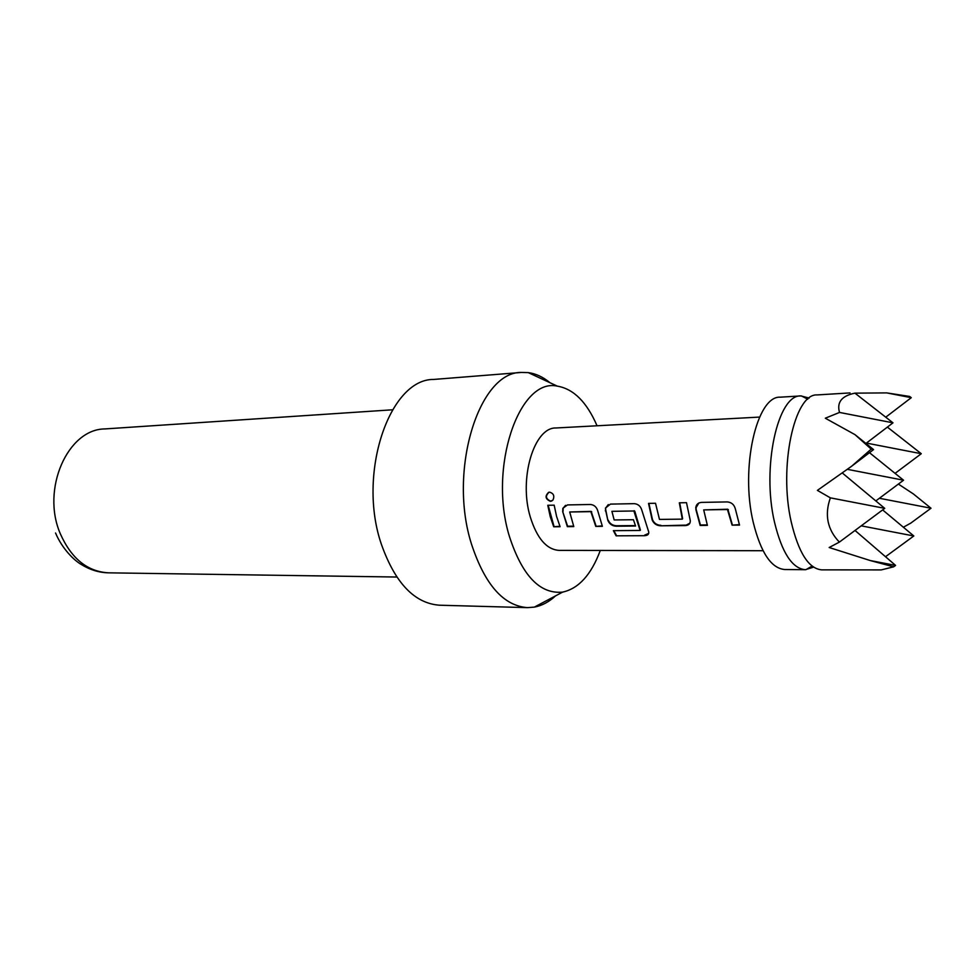 <?xml version="1.0" encoding="UTF-8"?>
<svg xmlns="http://www.w3.org/2000/svg" width="980" height="980" viewBox="0 0 980 980"><rect width="100%" height="100%" fill="white"/><g stroke="black" fill="none" stroke-linecap="round" stroke-linejoin="round"><path stroke-width="1.47" d="M549.498 492.18L549.021 492.291C545.125 495.99 545.713 498.955 550.772 501.172L551.875 500.964M550.405 501.319L552.916 500.119C554.741 496.027 553.639 493.381 549.621 492.168L548.653 492.315C544.745 496.076 545.333 499.077 550.405 501.319L550.772 501.172M850.028 392.919L817.112 394.928C794.425 393.274 778.426 466.872 791.264 522.071C798.577 552.757 808.708 568.682 821.657 569.858L881.241 569.907L893.65 566.82L870.252 560.548L829.178 547.514L839.382 542.099C833.453 535.987 829.705 529.188 828.137 521.703C826.618 514.194 827.365 506.244 830.379 497.852L817.394 490.38L851.706 466.174L871.196 449.122L854.977 434.63L825.307 418.215L839.517 412.433C836.626 402.266 841.759 395.834 854.94 393.151L886.729 392.894L909.636 396.447L911.265 397.684L885.749 417.186M898.378 484.071L913.409 493.957L931 508.228L910.739 523.149L903.364 527.228M813.547 567.138L805.389 569.711C792.22 568.547 781.93 552.732 774.519 522.242C761.521 467.411 777.814 394.279 800.88 395.92L809.162 398.064M805.389 569.711L784.711 569.515C771.285 568.363 760.798 552.683 753.277 522.45C740.059 468.109 756.719 395.602 780.239 397.182L800.88 395.92M597.053 425.786C586.812 402.094 573.57 388.876 557.314 386.132C519.143 377.349 487.966 467.975 509.514 536.758C522.352 575.897 540.066 594.346 562.667 592.104C578.751 588.539 591.295 574.648 600.287 550.454M555.538 595.889C548.947 601.977 541.879 605.714 534.333 607.122L527.473 607.637C503.598 605.836 484.978 584.803 471.637 544.549C447.762 470.682 478.975 371.408 521.372 372.449L528.245 372.608C535.852 373.625 543.104 376.994 550.001 382.739M527.473 607.637L439.53 605.211C414.626 603.411 395.283 583.223 381.514 544.66C356.879 473.965 389.44 378.795 433.675 379.444L521.372 372.449M695.861 509.527L700.149 525.439L707.389 525.378L703.701 509.894L727.479 509.527L732.085 525.158L739.52 525.084L735.343 508.902C734.179 504.602 731.472 502.274 727.234 501.919L701.46 502.397C698.017 502.752 696.106 504.602 695.739 507.959L700.406 524.986L707.229 524.913M690.055 519.498L686.502 502.679L679.336 502.814L682.301 519.143L659.467 519.412L655.522 503.267L648.539 503.402L652.166 519.939C653.721 523.614 656.551 525.562 660.655 525.807L685.339 525.574C688.817 525.329 690.459 523.639 690.263 520.503L690.055 519.498M648.356 530.78L641.888 510.384C640.712 506.256 638.164 504.014 634.244 503.659L610.43 504.112L605.407 508.13L607.87 520.454C609.45 524.055 612.218 525.978 616.175 526.211L635.579 526.027L633.423 519.719L614.154 519.951L611.912 511.327L633.889 510.984L640.111 530.462L613.382 530.658L616.101 535.827L644.46 535.693C647.731 535.533 649.14 534.186 648.674 531.674L648.356 530.78M562.704 511.634L567.334 526.652L573.79 526.591L569.699 511.989L590.866 511.658L595.767 526.395L602.382 526.334L597.825 511.082C596.661 507.028 594.186 504.835 590.401 504.492L567.481 504.921L562.851 508.302L562.704 511.634L567.616 526.211L573.606 526.162M560.082 526.713L556.591 516.448L554.166 505.166L547.783 505.288L550.209 516.534L553.712 526.774L560.082 526.713M759.586 417.088L555.93 427.978C534.1 427.182 518.567 478.497 530.241 516.815C536.954 538.363 546.583 549.56 559.115 550.393L763.053 550.711M847.345 469.334L903.548 480.212L875.838 500.927M903.548 480.212L869.481 452.674M830.379 497.852L884.732 508.351L842.286 472.96M861.224 525.844L913.826 535.974L882.637 509.906M866.43 443.083L921.274 453.716L895.083 473.365M839.517 412.433L892.988 422.833L865.94 443.45M884.732 508.351L839.382 542.099M870.252 560.548L895.585 565.411L855.026 530.462M895.585 565.411L893.65 566.82M913.826 535.974L885.516 556.726M879.391 498.269L931 508.228M921.274 453.716L887.378 427.109M886.729 392.894L911.265 397.684M892.988 422.833L854.94 393.151M871.196 449.122L873.56 449.587L854.977 434.63M873.56 449.587L851.706 466.174M553.712 526.774L559.899 526.285M553.994 526.334L548.163 505.288M595.767 526.395L602.21 525.893M596.048 525.954L591.405 512.124M590.866 511.658L591.736 511.842M569.699 511.989L591.197 511.389M565.546 505.337L563.182 508.106L563.035 511.364M644.46 535.693L616.101 535.827M644.668 535.129L648.711 533.365M608.286 504.59L605.738 507.922L605.395 510.96M605.714 510.69L607.87 520.454M608.176 520.074C609.768 523.651 612.524 525.549 616.445 525.758L616.175 526.211M616.445 525.758L635.408 525.586M633.889 510.984L611.912 511.327M634.207 510.702L634.452 511.45M634.77 511.168L640.405 530.082M616.322 535.276L613.86 530.646M682.644 518.69L679.691 502.814M685.339 525.574L689.859 523.185M660.655 525.807L685.596 525.121M652.166 519.939L652.46 519.547C654.028 523.198 656.857 525.133 660.924 525.341M652.46 519.547L648.895 503.389M732.085 525.158L739.361 524.619M732.33 524.68L728.067 510.017M727.479 509.527L728.373 509.71M703.701 509.894L727.773 509.233M698.801 503.046L696.057 507.714L696.168 509.245M392.466 409.799L104.811 428.934C67.743 429.069 40.891 489.326 60.38 533.904C71.442 558.686 87.502 571.671 108.547 572.835C99.127 572.639 90.123 569.907 81.536 564.627C74.701 560.866 62.316 549.168 55.542 532.998M801.334 395.896L807.765 399.191M562.667 592.104L534.333 607.122M396.802 577.036L108.547 572.835M557.314 386.132L528.245 372.608M805.842 569.699L812.089 566.085"/></g></svg>
